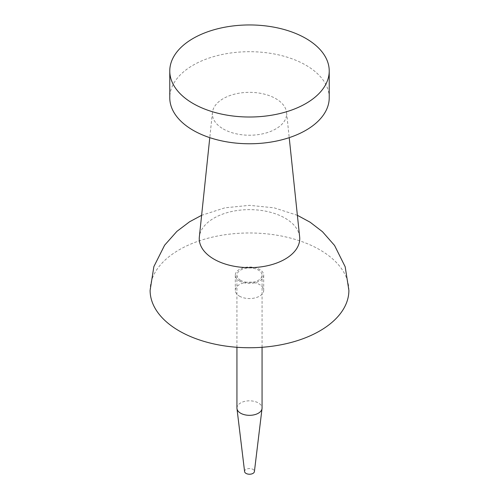 <?xml version="1.0" encoding="UTF-8"?>
<svg xmlns="http://www.w3.org/2000/svg" width="499" height="499" viewBox="0 0 499 499"><rect width="100%" height="100%" fill="white"/><g stroke="black" fill="none" stroke-linecap="round" stroke-linejoin="round"><path stroke-width="0.37" stroke-dasharray="2.5 1.87" d="M329.228 97.735A79.728 46.033 0 0 0 249.5 51.703A79.728 46.033 0 0 0 169.772 97.735M223.24 128.948A37.132 21.438 0 0 0 264.744 133.339A37.132 21.438 0 0 0 286.569 112.487A37.132 21.438 0 0 0 249.5 92.346A37.132 21.438 0 0 0 212.431 112.487A37.132 21.438 0 0 0 223.24 128.948M299.649 236.882A50.243 29.004 0 0 0 249.5 209.63A50.243 29.004 0 0 0 199.351 236.882M348.888 290.362A99.388 57.385 0 0 0 249.5 232.977A99.388 57.385 0 0 0 150.112 290.362M239.458 296.156A14.197 8.196 0 0 0 254.933 297.934A14.197 8.196 0 0 0 263.697 290.362A14.197 8.196 0 0 0 249.5 282.166A14.197 8.196 0 0 0 235.303 290.362A14.197 8.196 0 0 0 239.458 296.156M239.458 280.999A14.197 8.196 0 0 0 254.933 282.771A14.197 8.196 0 0 0 263.697 275.199A14.197 8.196 0 0 0 249.5 267.002A14.197 8.196 0 0 0 235.303 275.199A14.197 8.196 0 0 0 239.458 280.999M240.618 280.326A12.562 7.254 180 0 1 236.938 275.199A12.562 7.254 180 0 1 249.5 267.951A12.562 7.254 180 0 1 262.062 275.199A12.562 7.254 180 0 1 254.309 281.898A12.562 7.254 180 0 1 240.618 280.326M236.938 408.076A12.562 7.254 180 0 1 249.5 400.822A12.562 7.254 180 0 1 262.062 408.076M244.597 471.592A4.915 2.838 180 0 1 249.5 468.555A4.915 2.838 180 0 1 254.403 471.592M212.431 112.487L209.786 137.649M286.569 112.487L289.214 137.649M297.379 215.312L274.094 207.821L249.5 205.339L224.906 207.821L201.621 215.312M235.303 275.199L235.303 290.362M263.697 275.199L263.697 290.362M262.062 347.285L262.062 275.199M236.938 347.285L236.938 275.199"/><path stroke-width="0.75" d="M193.119 103.53A79.728 46.033 0 0 0 280.014 113.51A79.728 46.033 0 0 0 329.228 70.983A79.728 46.033 0 0 0 249.5 24.95A79.728 46.033 0 0 0 169.772 70.983A79.728 46.033 0 0 0 193.119 103.53M169.772 70.983L169.772 97.735A79.728 46.033 0 0 0 193.119 130.283A79.728 46.033 0 0 0 280.014 140.263A79.728 46.033 0 0 0 329.228 97.735L329.228 70.983M209.786 137.649L199.351 236.882A50.243 29.004 0 0 0 213.971 259.149A50.243 29.004 0 0 0 270.127 265.088A50.243 29.004 0 0 0 299.649 236.882L289.214 137.649M201.621 215.312L189.558 221.787L176.889 231.38L164.614 245.209L153.86 266.634L150.112 290.362A99.388 57.385 0 0 0 179.222 330.937A99.388 57.385 0 0 0 287.536 343.374A99.388 57.385 0 0 0 348.888 290.362L345.183 266.778L334.555 245.452L322.473 231.711L310.153 222.236L297.379 215.312M262.062 347.285L262.062 408.076A12.562 7.254 180 0 1 262.031 408.581A12.562 7.254 180 0 1 253.897 414.869A12.562 7.254 180 0 1 240.618 413.203A12.562 7.254 180 0 1 236.969 408.581A12.562 7.254 180 0 1 236.938 408.076L236.938 347.285M262.031 408.581L254.403 471.592A4.915 2.838 180 0 1 251.222 474.05A4.915 2.838 180 0 1 246.026 473.401A4.915 2.838 180 0 1 244.597 471.592L236.969 408.581"/></g></svg>
